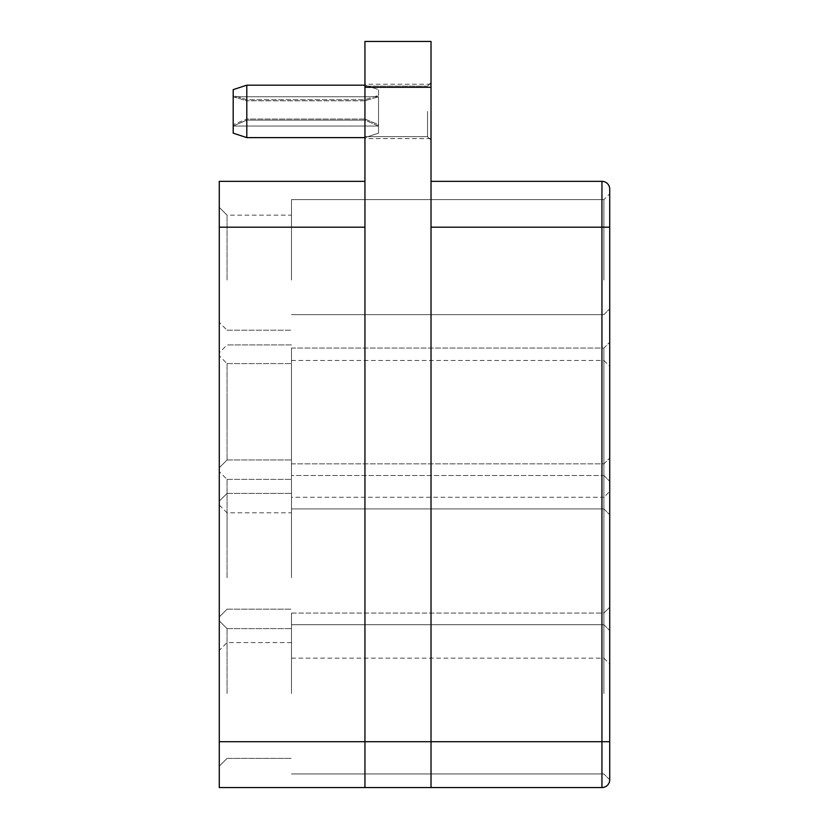 <?xml version="1.0" encoding="UTF-8"?>
<svg xmlns="http://www.w3.org/2000/svg" width="829" height="829" viewBox="0 0 829 829"><rect width="100%" height="100%" fill="white"/><g stroke="black" fill="none" stroke-linecap="round" stroke-linejoin="round"><path stroke-width="0.62" stroke-dasharray="4.14 3.11" d="M291.497 395.07L291.497 475.514L291.497 395.07M227.053 395.07L227.053 459.971L227.053 395.07M291.497 693.51L291.497 613.066L291.497 693.51M227.053 693.51L227.053 628.61L227.053 693.51M291.497 544.29L291.497 463.846L291.497 544.29M227.053 544.29L227.053 479.39L227.053 544.29M291.497 280.047L291.497 199.602L291.497 280.047M227.053 280.047L227.053 215.146L227.053 280.047M291.497 428.489L291.497 348.045L291.497 428.489M227.053 428.489L227.053 363.589L227.053 428.489M291.497 577.709L291.497 497.276L291.497 577.709M227.053 577.709L227.053 512.809L227.053 577.709M364.936 111.397L364.936 84.195L364.936 111.397M427.536 111.397L427.536 136.661L427.536 111.397M431.018 111.397L431.018 140.142L431.018 111.397M603.906 693.51L603.906 613.066L603.906 693.51M603.906 395.07L603.906 475.514L603.906 395.07M603.906 544.29L603.906 463.846L603.906 544.29M603.906 280.047L603.906 199.602L603.906 280.047M603.906 428.489L603.906 348.045L603.906 428.489M609.719 491.452L609.719 577.709L609.719 491.452L603.906 497.265L603.906 577.709L603.906 497.276L291.497 497.276M219.281 395.07L219.281 467.743L219.281 395.07M219.281 280.047L219.281 207.374L219.281 280.047M219.281 428.489L219.281 355.817L219.281 428.489M219.281 544.29L219.281 471.618L219.281 544.29M219.281 577.709L219.281 505.037L219.281 577.709M219.281 693.51L219.281 620.838L219.281 693.51M609.719 428.489L609.719 193.789L609.719 428.489M609.719 693.51L609.719 308.813L609.719 693.51M609.719 496.043L609.719 514.747L609.719 496.043M609.719 348.418L609.719 366.304L609.719 348.418M609.719 643.812L609.719 663.967L609.719 643.812M603.906 577.709L603.906 658.143L603.906 577.709M609.719 779.768L603.906 773.954L609.719 779.768A7.772 7.772 0 0 1 601.947 787.55L431.018 787.55L431.018 41.45L364.936 41.45L364.936 787.55L364.936 227.198L364.936 741.696L219.281 741.696L219.281 787.55L364.936 787.55L364.936 741.696L431.018 741.696L431.018 227.198L431.018 741.696L609.719 741.696L609.719 227.198L601.947 227.198L601.947 787.55M364.936 181.344L364.936 227.198L364.936 181.344M431.018 227.198L431.018 181.344L431.018 227.198L601.947 227.198L601.947 181.344M431.018 787.55L364.936 787.55M219.281 181.344L219.281 741.696M246.804 137.624L246.804 85.169L246.804 100.796L364.936 100.796L378.532 96.786L378.532 95.439L364.936 99.677L246.804 99.677L246.804 85.169L233.198 89.636L233.198 96.786L246.804 100.796L246.804 99.677L233.198 95.439L233.198 96.786L246.804 100.796L364.936 100.796L364.936 99.677L246.804 99.677L233.198 95.439L233.198 89.636L233.198 133.158L233.198 124.661L233.198 126.008L246.804 120.164L246.804 119.044L233.198 124.661L233.198 126.008L246.804 120.164L364.936 120.164L364.936 119.044L246.804 119.044L233.198 124.661L233.198 133.158L246.804 137.624L246.804 119.044L246.804 120.164L364.936 120.164L378.532 126.008L378.532 96.786L378.532 126.06L378.532 124.661L364.936 119.044L246.804 119.044L246.804 137.624L364.936 137.624L364.936 85.263L364.936 137.624L378.532 133.158L378.532 124.661L364.936 119.044L364.936 120.164L378.532 126.008L378.532 133.158L364.936 137.624M364.936 85.169L378.532 89.636L378.532 95.439L364.936 99.677L364.936 85.169L364.936 100.796L378.532 96.786L378.532 89.636L378.532 133.158L378.532 89.636L364.936 85.169L246.804 85.169M233.198 96.786L233.198 126.06L233.198 96.786M431.018 87.304L364.936 87.304M364.936 227.198L219.281 227.198M227.053 330.18L291.497 330.18L227.053 330.18L219.281 322.408L227.053 330.18M227.053 628.61L291.497 628.61L227.053 628.61L291.497 628.61L227.053 628.61L219.281 620.848L227.053 628.61M227.053 479.39L291.497 479.39L227.053 479.39L219.281 471.628L227.053 479.39M219.281 207.385L227.053 215.146L219.281 207.385L227.053 215.146L291.497 215.146M227.053 363.589L291.497 363.589L227.053 363.589L219.281 355.828L227.053 363.589M219.281 505.048L227.053 512.809L291.497 512.809M427.536 86.133L364.936 86.133L427.536 86.133M431.018 84.195L364.936 84.195M291.497 613.066L603.906 613.066L609.719 607.253L603.906 613.066L609.719 607.253L603.906 613.066L291.497 613.066M291.497 314.637L603.906 314.637L291.497 314.637M291.497 463.846L603.906 463.846L609.719 458.033L603.906 463.846L291.497 463.846M291.497 199.602L603.906 199.602L291.497 199.602L603.906 199.602L609.719 193.789M291.497 348.045L603.906 348.045L609.719 342.232L603.906 348.045L291.497 348.045M427.536 86.143L431.018 82.651L427.536 86.143M603.906 314.626L609.719 308.813L603.906 314.626M603.906 360.491L609.719 366.304M603.906 624.734L609.719 630.548L603.906 624.734M603.906 475.514L609.719 481.328L603.906 475.514L291.497 475.514L603.906 475.514M603.906 508.933L609.719 514.747L603.906 508.933M603.906 658.153L609.719 663.967M427.536 136.661L431.018 140.142L427.536 136.661L364.936 136.661L427.536 136.661M227.053 758.4L219.281 766.172L227.053 758.4L219.281 766.172L227.053 758.4L291.497 758.4L227.053 758.4M227.053 609.18L219.281 616.952L227.053 609.18L291.497 609.18L227.053 609.18M291.497 642.599L227.053 642.599L219.281 650.371M227.053 493.379L219.281 501.151L227.053 493.379L291.497 493.379L227.053 493.379M227.053 459.971L219.281 467.732L227.053 459.971L291.497 459.971L227.053 459.971M291.497 344.937L227.053 344.937L291.497 344.937L227.053 344.937L219.281 352.708M291.497 773.944L603.906 773.944L291.497 773.944M291.497 624.724L603.906 624.724L291.497 624.724M291.497 360.48L603.906 360.48M291.497 508.923L603.906 508.923L291.497 508.923M291.497 658.143L603.906 658.143M431.018 138.598L364.936 138.598M378.532 126.06L233.198 126.06L378.532 126.06M378.387 96.734L233.343 96.734L378.387 96.734"/><path stroke-width="1.24" d="M431.018 227.198L609.719 227.198L609.719 189.116L609.719 779.778L609.719 741.696L601.947 741.696L601.947 181.344A7.772 7.772 0 0 1 609.719 189.116A7.772 7.772 0 0 0 601.947 181.344L431.018 181.344L601.947 181.344A7.772 7.772 0 0 1 609.719 189.116M431.018 87.304L364.936 87.304L364.936 41.45L431.018 41.45L431.018 741.696L601.947 741.696L601.947 787.55A7.772 7.772 0 0 0 609.719 779.778L609.719 779.768A7.772 7.772 0 0 1 601.947 787.55L219.281 787.55L219.281 181.344L364.936 181.344L219.281 181.344M364.936 87.304L364.936 787.55M219.281 741.696L431.018 741.696L431.018 787.55M246.804 137.624L246.804 85.169L233.198 89.636L233.198 133.158L246.804 137.624L364.936 137.624M364.936 227.198L219.281 227.198M246.804 85.169L364.936 85.169"/></g></svg>
